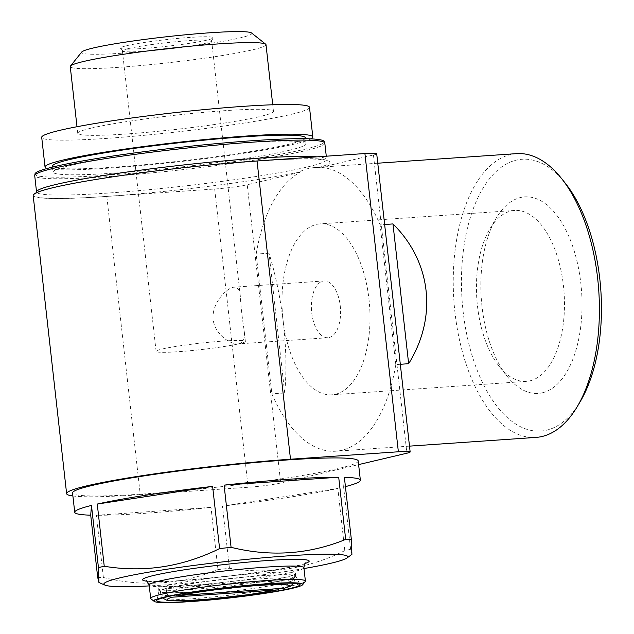 <?xml version="1.0" encoding="UTF-8"?>
<svg xmlns="http://www.w3.org/2000/svg" width="634" height="634" viewBox="0 0 634 634"><rect width="100%" height="100%" fill="white"/><g stroke="black" fill="none" stroke-linecap="round" stroke-linejoin="round"><path stroke-width="0.48" stroke-dasharray="3.17 2.38" d="M239.264 343.723C243.702 342.202 245.303 337.565 244.066 329.807C242.22 318.181 240.975 307.11 240.334 296.569C239.945 290.309 237.861 287.178 234.089 287.162C226.845 287.662 211.558 303.147 213.103 319.433C214.871 334.15 230.063 344.452 237.996 343.913L239.264 343.723A44.911 3.233 -6.4 0 1 189.233 350.808A44.911 3.233 -6.4 0 1 156.107 351.387A44.911 3.233 -6.4 0 1 162.209 349.041A44.911 3.233 -6.4 0 1 212.239 341.956A44.911 3.233 -6.4 0 1 245.366 341.377A44.911 3.233 -6.4 0 1 239.264 343.723M128.504 48.564A44.911 3.233 -6.4 0 1 178.534 41.487A44.911 3.233 -6.4 0 1 211.661 40.901A44.911 3.233 -6.4 0 1 211.637 41.044A44.911 3.233 -6.4 0 1 167.392 49.119A44.911 3.233 -6.4 0 1 122.457 51.045A44.911 3.233 -6.4 0 1 122.402 50.918A44.911 3.233 -6.4 0 1 128.504 48.564M400.323 364.281L395.798 364.598A142.214 72.609 86.1 0 1 335.774 451.21A142.214 72.609 86.1 0 1 271.859 393.865L256.176 254.076A142.214 72.609 86.1 0 1 300.017 172.297L298.146 172.424L305.017 169.183L313.236 167.661L320.669 167.416A142.214 72.609 86.1 0 1 380.123 224.808L384.64 224.499M284.698 392.977L269.022 253.188C275.845 275.616 280.68 299.28 283.517 324.196C286.267 349.088 286.655 372.015 284.698 392.977L271.859 393.865M516.536 153.642A142.214 72.609 -93.9 0 0 454.958 312.372A142.214 72.609 -93.9 0 0 536.102 437.397M269.022 253.188L256.176 254.076M72.902 495.978A149.703 10.77 173.6 0 0 140.265 494.694L248.132 487.261A23.949 1.72 173.6 0 0 280.696 483.005L358.614 464.603M33.158 195.399A149.703 10.77 173.6 0 0 106.813 196.445L214.68 189.011A23.949 1.72 173.6 0 0 247.244 184.756L280.696 483.005M320.669 167.416L373.442 154.958A23.949 1.72 173.6 0 0 376.699 153.705M300.017 172.297L247.244 184.756M276.868 589.985C279.887 589.351 281.385 587.25 281.369 583.692A67.362 4.85 -6.4 0 1 206.874 593.725A67.362 4.85 -6.4 0 1 160.751 594.272A67.362 4.85 -6.4 0 1 166.512 591.609C167.281 595.12 169.23 596.982 172.353 597.188M166.512 591.609L166.179 588.645A67.362 4.85 -6.4 0 1 169.579 587.781A67.362 4.85 -6.4 0 1 173.692 586.87A67.362 4.85 -6.4 0 1 248.187 576.837A67.362 4.85 -6.4 0 1 294.311 576.29A67.362 4.85 -6.4 0 1 294.279 576.496A67.362 4.85 -6.4 0 1 288.549 578.945A67.362 4.85 -6.4 0 1 281.036 580.72A67.362 4.85 -6.4 0 1 207.873 590.634A67.362 4.85 -6.4 0 1 160.497 591.498A67.362 4.85 -6.4 0 1 160.418 591.308A67.362 4.85 -6.4 0 1 166.179 588.645L281.036 580.72L281.369 583.692M303.987 568.547A122.758 8.828 -6.4 0 1 149.267 585.903M351.902 554.37L350.602 549.266A143.712 10.342 -6.4 0 1 344.801 550.637C307.942 568.888 269.498 574.769 229.453 568.294A143.712 10.342 -6.4 0 1 217.969 569.57C181.142 584.596 142.943 587.227 103.374 577.479A143.712 10.342 -6.4 0 1 97.691 577.384M358.202 460.942A143.712 10.342 -6.4 0 1 216.535 487.237A143.712 10.342 -6.4 0 1 72.561 492.983M350.602 549.266L343.62 487.07A143.712 10.342 173.6 0 0 345.419 486.619M344.801 550.637L337.827 488.442A143.712 10.342 173.6 0 1 222.471 506.098L337.827 488.442M229.453 568.294L222.471 506.098M217.969 569.57L210.995 507.374A143.712 10.342 173.6 0 1 96.392 515.276L210.995 507.374M103.374 577.479L96.392 515.276M179.866 595.413C176.743 595.207 174.794 593.353 174.025 589.834A67.362 4.85 -6.4 0 1 248.52 579.801A67.362 4.85 -6.4 0 1 294.644 579.254A67.362 4.85 -6.4 0 1 288.882 581.917L285.268 588.043M288.882 581.917L288.549 578.945L173.692 586.87L174.025 589.834M168.01 585.301A68.86 4.953 -6.4 0 1 244.708 574.444A68.86 4.953 -6.4 0 1 295.507 573.548A68.86 4.953 -6.4 0 1 295.476 573.762A68.86 4.953 -6.4 0 1 227.63 586.149A68.86 4.953 -6.4 0 1 158.73 589.097A68.86 4.953 -6.4 0 1 158.643 588.899A68.86 4.953 -6.4 0 1 168.01 585.301M168.295 587.869A68.86 4.953 -6.4 0 1 244.13 577.091A68.86 4.953 -6.4 0 1 295.761 575.989A68.86 4.953 -6.4 0 1 295.801 576.116A68.86 4.953 -6.4 0 1 227.915 588.717A68.86 4.953 -6.4 0 1 158.936 591.474A68.86 4.953 -6.4 0 1 158.944 591.34A68.86 4.953 -6.4 0 1 168.295 587.869M305.231 581.481A77.847 5.603 -6.4 0 1 228.652 595.294A77.847 5.603 -6.4 0 1 150.916 598.789M395.798 364.598L380.123 224.808M35.029 173.716A145.558 10.477 173.6 0 0 139.425 172.543A145.558 10.477 173.6 0 0 304.463 149.331A145.558 10.477 173.6 0 0 324.077 141.295M126.689 45.703A46.639 3.352 -6.4 0 1 179.573 38.262A46.639 3.352 -6.4 0 1 213.024 37.889A46.639 3.352 -6.4 0 1 167.075 46.274A46.639 3.352 -6.4 0 1 120.405 48.271A46.639 3.352 -6.4 0 1 126.689 45.703M251.563 32.976A85.669 6.166 -6.4 0 1 167.384 49.064A85.669 6.166 -6.4 0 1 81.738 52.028M265.995 44.665A98.484 7.085 -6.4 0 1 168.913 62.687A98.484 7.085 -6.4 0 1 70.255 66.618M91.122 128.155A98.484 7.085 -6.4 0 1 200.82 112.622A98.484 7.085 -6.4 0 1 273.468 111.346A98.484 7.085 -6.4 0 1 176.395 129.368A98.484 7.085 -6.4 0 1 77.736 133.306A98.484 7.085 -6.4 0 1 91.122 128.155M309.495 107.305A134.733 9.692 -6.4 0 1 176.688 131.959A134.733 9.692 -6.4 0 1 41.709 137.348M311.009 138.87A134.733 9.692 -6.4 0 1 180.016 161.638A134.733 9.692 -6.4 0 1 47.233 168.454M305.382 137.816A127.244 9.153 -6.4 0 1 179.953 161.099A127.244 9.153 -6.4 0 1 52.479 166.187M288.755 150.409A127.244 9.153 173.6 0 0 306.048 143.752A127.244 9.153 173.6 0 0 212.184 145.4A127.244 9.153 173.6 0 0 70.445 165.466A127.244 9.153 173.6 0 0 53.145 172.123A127.244 9.153 173.6 0 0 147.017 170.475A127.244 9.153 173.6 0 0 288.755 150.409M343.62 487.07L344.381 477.315M565.108 182.972A136.231 69.55 -93.9 0 0 489.432 178.851A136.231 69.55 -93.9 0 0 463.097 311.302A136.231 69.55 -93.9 0 0 511.337 420.921A136.231 69.55 -93.9 0 0 580.197 401.679M542.403 392.779A98.484 50.276 -93.9 0 0 576.021 257.341A98.484 50.276 -93.9 0 0 496.216 218.167A98.484 50.276 -93.9 0 0 507.121 376.271A98.484 50.276 -93.9 0 0 542.403 392.779M329.149 337.526A28.443 14.519 -93.9 0 0 340.379 307.149A28.443 14.519 -93.9 0 0 324.029 280.957A28.443 14.519 -93.9 0 0 311.5 310.335A28.443 14.519 -93.9 0 0 327.944 337.708A28.443 14.519 -93.9 0 0 329.149 337.526M529.984 380.836A85.669 43.738 -93.9 0 0 563.808 289.342A85.669 43.738 -93.9 0 0 514.57 210.456A85.669 43.738 -93.9 0 0 489.813 228.945A85.669 43.738 -93.9 0 0 499.299 366.476A85.669 43.738 -93.9 0 0 526.355 381.383A85.669 43.738 -93.9 0 0 529.984 380.836M335.513 394.245A85.669 43.738 -93.9 0 0 369.337 302.751A85.669 43.738 -93.9 0 0 320.099 223.873A85.669 43.738 -93.9 0 0 282.36 312.348A85.669 43.738 -93.9 0 0 331.883 394.8A85.669 43.738 -93.9 0 0 335.513 394.245M214.68 189.011L248.132 487.261M373.442 154.958L406.901 453.207M316.96 156.844A145.955 10.501 -6.4 0 1 326.645 159.475A145.955 10.501 -6.4 0 1 182.766 186.182A145.955 10.501 -6.4 0 1 36.55 192.015L36.526 193.18C38.508 191.801 44.507 189.899 54.508 187.466C116.466 171.148 326.502 152.398 327.318 160.782L326.28 156.202M298.146 172.424A148.95 10.715 -6.4 0 1 98.516 196.928A148.95 10.715 -6.4 0 1 54.152 187.521A148.95 10.715 -6.4 0 1 247.64 161.718A148.95 10.715 -6.4 0 1 318.807 167.542M303.892 567.699A77.847 5.603 -6.4 0 1 227.154 581.941A77.847 5.603 -6.4 0 1 149.172 585.055M305.295 563.412A83.831 6.031 -6.4 0 1 226.544 576.433A83.831 6.031 -6.4 0 1 146.858 581.18M106.813 196.445L140.265 494.694M324.814 143.149A145.955 10.501 -6.4 0 1 180.936 169.857A145.955 10.501 -6.4 0 1 34.719 175.689M245.366 341.377L244.066 329.807M240.341 296.569L211.661 40.901M156.107 351.387L122.402 50.918M377.769 163.207L313.236 167.661M409.501 446.13L335.774 451.21M160.418 591.308L160.751 594.272L162.502 597.989M293.756 583.264L294.644 579.254L294.311 576.29M294.279 576.496L295.476 573.762M160.497 591.498L158.73 589.097M295.801 576.116L295.507 573.548M158.936 591.474L158.643 588.899M158.944 591.34L156.693 600.604M295.761 575.989L300.009 584.524M305.857 562.944C302.68 569.078 150.63 586.125 146.208 580.847M211.637 41.044L213.024 37.889M122.457 51.045L120.405 48.271M273.468 111.346L272.731 104.776M77.736 133.306L76.999 126.729M306.048 143.752L305.485 138.703M53.145 172.123L52.582 167.067M324.029 280.957L234.089 287.162M327.944 337.708L237.996 343.913M499.299 366.476L507.121 376.271M489.813 228.945L496.216 218.167M514.57 210.456L320.099 223.873M526.355 381.383L331.883 394.8"/><path stroke-width="0.95" d="M409.501 446.13L536.102 437.397A142.214 72.609 -93.9 0 0 577.202 406.719A142.214 72.609 -93.9 0 0 561.455 178.392A142.214 72.609 -93.9 0 0 516.536 153.642L377.769 163.207M400.323 364.281L408.645 363.71C437.555 316.929 431.382 261.905 392.961 223.921L384.64 224.499M358.614 464.603L406.901 453.207A23.949 1.72 173.6 0 0 410.15 451.955A23.949 1.72 173.6 0 0 398.366 451.78L290.499 459.222A149.703 10.77 173.6 0 0 140.843 475.896A149.703 10.77 173.6 0 0 66.618 493.648A149.703 10.77 173.6 0 0 72.902 495.978M410.15 451.955L376.699 153.705A23.949 1.72 173.6 0 0 364.915 153.539L398.366 451.78M66.618 493.648L33.158 195.399A149.703 10.77 173.6 0 1 107.392 177.647A149.703 10.77 173.6 0 1 257.047 160.973L364.915 153.539M276.868 589.985A61.379 4.414 -6.4 0 1 197.562 599.97A61.379 4.414 -6.4 0 1 172.353 597.188L277.462 589.889L248.409 594.676L208.958 599.09L186.634 600.628L172.86 600.818L166.687 600.176L162.502 597.989M98.444 567.628L91.47 505.433A143.712 10.342 173.6 0 0 74.733 512.272A143.712 10.342 173.6 0 0 90.71 515.188L97.691 577.384L98.944 582.511L98.444 567.628A143.712 10.342 -6.4 0 1 101.242 566.947A143.712 10.342 -6.4 0 1 104.238 566.257C143.878 572.795 182.33 566.907 219.594 548.6A143.712 10.342 -6.4 0 1 231.077 547.324C270.678 557.072 308.885 554.441 345.673 539.423A143.712 10.342 -6.4 0 1 351.355 539.51L351.902 554.37M149.267 585.903A122.758 8.828 -6.4 0 1 104.959 585.111A122.758 8.828 -6.4 0 1 120.571 577.701A122.758 8.828 -6.4 0 1 264.616 557.69A122.758 8.828 -6.4 0 1 347.028 557.96A122.758 8.828 -6.4 0 1 303.987 568.547M74.733 512.272L72.561 492.983A143.712 10.342 -6.4 0 1 92.104 485.462A143.712 10.342 -6.4 0 1 252.181 462.804A143.712 10.342 -6.4 0 1 358.202 460.942L360.366 480.231A143.712 10.342 173.6 0 0 344.381 477.315L351.355 539.51M104.238 566.257L97.264 504.062A143.712 10.342 173.6 0 1 212.62 486.405L97.264 504.062M219.594 548.6L212.62 486.405M231.077 547.324L224.095 485.129A143.712 10.342 173.6 0 1 338.699 477.22L224.095 485.129M345.673 539.423L338.699 477.22M345.419 486.619A143.712 10.342 173.6 0 0 360.366 480.231M284.381 588.209L179.866 595.413A61.379 4.414 -6.4 0 1 259.163 585.428A61.379 4.414 -6.4 0 1 284.381 588.209L290.166 586.331L293.756 583.264M166.488 596.966A72.133 5.191 -6.4 0 1 245.921 585.673A72.133 5.191 -6.4 0 1 300.009 584.524A72.133 5.191 -6.4 0 1 228.945 597.854A72.133 5.191 -6.4 0 1 156.693 600.604A72.133 5.191 -6.4 0 1 166.488 596.966M164.158 597.125A74.852 5.389 -6.4 0 1 250.113 585.087A74.852 5.389 -6.4 0 1 302.6 584.762A74.852 5.389 -6.4 0 1 228.961 598.052A74.852 5.389 -6.4 0 1 154.22 601.404A74.852 5.389 -6.4 0 1 164.158 597.125M154.22 601.404L150.916 598.789A77.847 5.603 -6.4 0 1 150.67 598.409A77.847 5.603 -6.4 0 1 161.258 594.335A77.847 5.603 -6.4 0 1 247.965 582.06A77.847 5.603 -6.4 0 1 305.39 581.053A77.847 5.603 -6.4 0 1 305.231 581.481L302.6 584.762M54.738 166.552A145.558 10.477 173.6 0 0 35.029 173.716L34.719 175.689A145.955 10.501 -6.4 0 1 54.556 168.058A145.955 10.501 -6.4 0 1 217.137 145.043A145.955 10.501 -6.4 0 1 324.814 143.149L324.077 141.295A145.558 10.477 173.6 0 0 213.951 143.87A145.558 10.477 173.6 0 0 54.738 166.552M76.999 126.729L70.255 66.618A98.484 7.085 -6.4 0 1 70.453 66.087L81.738 52.028A85.669 6.166 -6.4 0 1 93.214 48.01A85.669 6.166 -6.4 0 1 185.651 34.783A85.669 6.166 -6.4 0 1 251.563 32.976L265.678 44.19A98.484 7.085 -6.4 0 1 265.995 44.665L272.731 104.776M70.453 66.087A98.484 7.085 -6.4 0 1 83.648 61.466A98.484 7.085 -6.4 0 1 189.915 46.258A98.484 7.085 -6.4 0 1 265.678 44.19M47.233 168.454A134.733 9.692 -6.4 0 1 45.038 167.019L41.709 137.348A134.733 9.692 -6.4 0 1 60.032 130.295A134.733 9.692 -6.4 0 1 210.108 109.048A134.733 9.692 -6.4 0 1 309.495 107.305L312.824 136.984A134.733 9.692 -6.4 0 1 311.009 138.87M45.038 167.019A134.733 9.692 -6.4 0 1 63.36 159.974A134.733 9.692 -6.4 0 1 213.436 138.727A134.733 9.692 -6.4 0 1 312.824 136.984M52.582 167.067L52.479 166.187A127.244 9.153 -6.4 0 1 69.78 159.53A127.244 9.153 -6.4 0 1 211.518 139.464A127.244 9.153 -6.4 0 1 305.382 137.816L305.485 138.703M91.47 505.433L90.71 515.188M577.202 406.719L580.197 401.679A136.231 69.55 -93.9 0 0 565.108 182.972L561.455 178.392M408.645 363.71L392.961 223.921M36.526 192.641L36.55 192.015A145.955 10.501 -6.4 0 1 56.386 184.375A145.955 10.501 -6.4 0 1 193.315 163.905A145.955 10.501 -6.4 0 1 316.96 156.844M150.67 598.409L149.172 585.055A77.847 5.603 -6.4 0 1 159.76 580.982A77.847 5.603 -6.4 0 1 246.468 568.706A77.847 5.603 -6.4 0 1 303.892 567.699C304.455 564.197 305.105 562.612 305.857 562.944M146.858 581.18A83.831 6.031 -6.4 0 1 153.959 575.403A83.831 6.031 -6.4 0 1 259.678 561.122A83.831 6.031 -6.4 0 1 305.295 563.412M257.047 160.973L290.499 459.222M347.028 557.96L351.91 554.393M104.959 585.111L98.944 582.519M305.39 581.053L303.892 567.699M146.208 580.847C146.335 579.912 147.326 581.315 149.172 585.055M326.28 156.202L324.814 143.149M36.55 192.015L34.719 175.689"/></g></svg>
